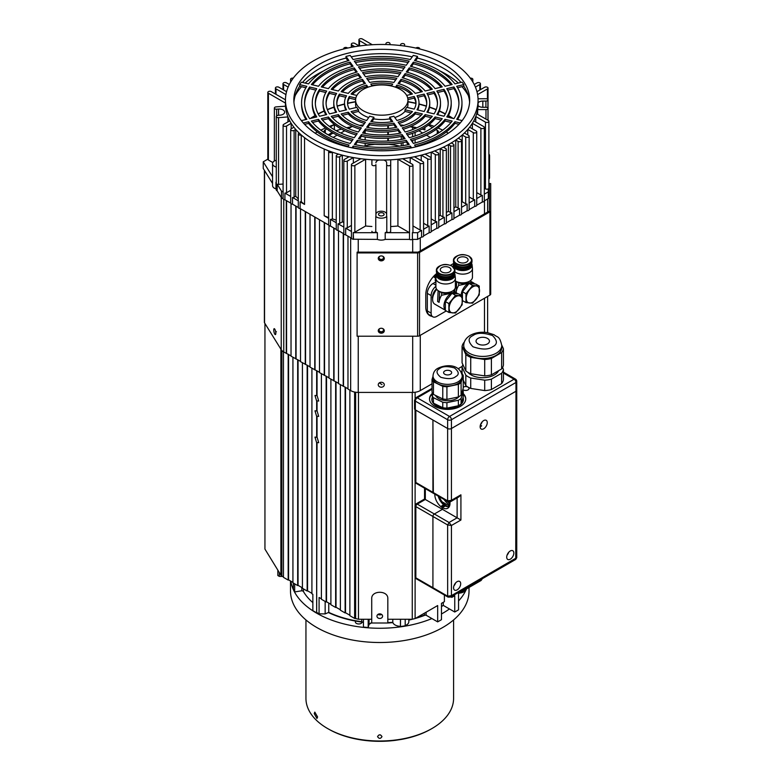 <?xml version="1.0" encoding="UTF-8"?>
<svg xmlns="http://www.w3.org/2000/svg" width="780" height="780" viewBox="0 0 780 780"><rect width="100%" height="100%" fill="white"/><g stroke="black" fill="none" stroke-linecap="round" stroke-linejoin="round"><path stroke-width="1.17" d="M377.559 736.593C379.031 734.282 380.503 734.282 381.985 736.593C380.513 738.952 379.031 738.952 377.559 736.593L377.559 736.593M431.974 728.52L431.018 729.066A72.481 41.847 0 0 1 401.632 739.372L395.392 740.337A72.481 41.847 0 0 1 330.856 730.353L327.571 728.52A73.817 42.617 0 0 0 431.974 728.52A73.817 42.617 0 0 0 453.59 698.383L453.59 619.944M317.587 716.966L316.924 718.477L314.233 713.602L314.808 712.111L317.587 716.966M379.08 734.896L380.465 734.896M469.024 587.447L469.024 590.977A89.261 51.529 180 0 1 413.927 638.586A89.261 51.529 180 0 1 316.66 627.422A89.261 51.529 180 0 1 290.511 590.977L290.511 580.983M466.498 588.91A89.261 51.529 180 0 1 458.543 600.961M449.436 608.956A89.261 51.529 180 0 1 441.46 613.977M431.906 618.559A89.261 51.529 180 0 1 316.66 613.168A89.261 51.529 180 0 1 290.843 581.178M362.105 622.099A3.354 1.94 180 0 1 359.98 623.825A3.354 1.94 180 0 1 356.382 623.386A3.354 1.94 180 0 1 355.397 622.021A3.354 1.94 180 0 1 355.787 621.114M381.742 614.513A4.7 3.832 0 0 1 377.803 614.513M305.945 619.944L305.945 698.383A73.817 42.617 0 0 0 327.571 728.52L328.282 728.929M302.25 590.733A3.354 1.94 180 0 1 301.587 590.801M276.412 331.685L275.671 332.29M381.985 384.618L379.353 382.844M311.912 368.238L311.912 593.775L312.858 594.321L312.858 610.652L316.66 612.846L317.041 442.533L318.718 442.709L317.041 437.053L317.041 416.237L318.718 416.403L317.041 410.758L317.041 400.891L318.718 401.056L317.041 395.411L317.041 370.861M303.459 588.89L303.459 591.26L301.821 590.762L301.821 587.506M361.735 619.252L361.735 621.718L363.431 622.284M376.954 616.161A2.818 2.301 -0 0 1 379.772 613.86A2.818 2.301 -0 0 1 382.59 616.161A2.818 2.301 -0 0 1 379.772 618.462A2.818 2.301 -0 0 1 376.954 616.161M381.79 614.562L377.754 614.562M392.896 622.606A80.535 46.498 180 0 1 387.826 622.996L371.719 622.996A80.535 46.498 180 0 1 370.802 622.937M363.382 622.255A80.535 46.498 180 0 1 328.477 612.573M312.858 602.608A80.535 46.498 180 0 1 303.089 590.928M442.904 605.602A80.535 46.498 180 0 1 441.46 606.616M425.5 615.001A80.535 46.498 180 0 1 415.331 618.452M412.357 619.252A80.535 46.498 180 0 1 408.837 620.09M412.269 392.418L412.269 619.252L387.826 619.252L387.826 622.996M371.719 622.996L371.719 619.252L358.469 619.252L358.469 392.418M443.264 602.326L443.264 605.387L441.46 606.431M400.53 619.252L400.442 626.33A8.053 4.651 0 0 1 392.798 622.284L392.798 619.252M328.75 603.057L328.75 612.378L325.153 613.918L319.078 613.801L317.041 612.622M400.53 626.525A89.261 51.529 0 0 0 405.2 625.804L405.2 619.252M405.2 625.579A8.053 4.651 0 0 0 408.837 621.689L408.837 619.252M426.094 612.232L426.094 615.206L424.398 615.108A80.535 46.498 180 0 1 416.471 617.789M426.094 615.206L437.668 621.884L441.46 619.691L441.46 603.359L444.405 601.663L444.405 595.004M443.264 605.387L454.75 612.017L458.543 609.833L458.543 593.502L481.094 580.486L482.274 578.838M459.137 593.161A8.053 4.651 0 0 0 465.007 591.035L465.007 589.768M465.007 591.035L465.328 591.084A89.261 51.529 0 0 0 466.313 589.017M277.836 570.141L277.836 575.523L279.328 576.391L282.672 576.449M293.339 583.05L293.339 589.261L294.674 591.942L301.821 590.762M363.431 619.252L363.431 627.062L368.199 627.5L369.067 624.341L371.719 622.752M450.889 596.856L451.805 597.392L454.75 595.696L454.75 612.017M400.442 626.33L400.442 619.252M437.668 621.884L437.668 605.553L415.116 618.569L415.116 577.181M451.805 597.392L451.805 596.329M465.328 589.582L465.328 591.084M279.328 576.391L279.328 572.559M294.674 583.82L294.674 591.942M321.399 598.816L319.078 597.47L319.078 613.801M316.66 370.646L316.66 395.635L314.983 395.47L316.66 401.115L316.66 410.972L314.983 410.806L316.66 416.452L316.66 437.278L314.983 437.112L316.66 442.757L316.66 612.846M368.199 627.5L368.199 619.252M412.269 619.252L415.116 618.569M387.826 619.252L387.826 598.65C388.274 590.167 371.27 590.167 371.719 598.65L371.719 619.252M355.622 392.233L355.622 618.569L358.469 619.252M354.617 392.057L354.617 618.433L349.879 615.693L349.879 390.156M349.879 615.254L345.511 612.729L345.511 387.299M345.13 387.085L345.13 612.953L340.382 610.213L340.382 384.677M340.382 609.775L336.014 607.25L336.014 381.82M335.644 381.605L335.644 607.474L330.895 604.734L330.895 379.197M330.895 604.295L326.527 601.77L326.527 376.34M326.147 376.126L326.147 601.994L321.399 599.255L321.399 373.718M311.912 593.336L307.544 590.811L307.544 365.381M307.164 365.167L307.164 591.035L302.425 588.295L302.425 362.758M302.425 587.857L298.058 585.332L298.058 359.902M297.677 359.687L297.677 585.556L292.929 582.816L292.929 357.279M292.929 582.377L288.561 579.852L288.561 354.422M288.181 354.208L288.181 580.076L283.442 577.337L283.442 351.79M283.442 576.898L281.834 575.971L281.834 350.473M280.888 349.118L280.888 575.104L264.947 549.11L264.947 323.495M371.719 616.775L371.719 598.65M280.888 575.104L281.834 575.971M355.622 618.569L354.617 618.433M354.998 618.208L354.998 392.125M435.903 280.976L435.24 280.751L435.572 274.414M435.903 286.319A8.053 4.651 120 0 0 431.116 295.571L431.116 313.111A8.053 4.651 120 0 0 432.783 316.797A8.053 4.651 120 0 0 436.81 316.397L446.267 310.937M435.903 281.853L433.017 283.52A8.053 4.651 120 0 0 427.323 293.387L427.323 310.918A8.053 4.651 120 0 0 428.99 314.603L432.783 316.797M434.294 277.475L436.264 274.911M275.808 333.274A3.022 0.829 -101.7 0 0 275.243 330.164A3.022 0.829 -101.7 0 0 274.17 328.682A3.022 0.829 -101.7 0 0 273.76 329.998A3.022 0.829 -101.7 0 0 274.326 333.109A3.022 0.829 -101.7 0 0 275.398 334.591A3.022 0.829 -101.7 0 0 275.808 333.274M379.909 328.526A2.213 1.804 180 0 0 381.264 331.763A2.213 1.804 180 0 0 382.629 328.526M379.909 256.191A2.213 1.804 180 0 0 381.264 259.428A2.213 1.804 180 0 0 382.629 256.191M384.286 384.745A3.022 2.467 180 0 0 381.264 382.278A3.022 2.467 180 0 0 378.251 384.745A3.022 2.467 180 0 0 381.264 387.212A3.022 2.467 180 0 0 384.286 384.745M462.238 366.376L458.152 368.735M432.023 383.819L420.274 390.604A10.735 6.201 180 0 1 412.688 392.418L358.244 392.418A10.735 6.201 180 0 1 350.659 390.604L347.977 389.054L347.977 236.174M347.977 388.732L338.491 383.575L338.491 230.695M338.491 383.253L328.994 378.095L328.994 225.566M328.994 377.773L319.507 372.616L319.507 219.736M319.507 372.294L310.011 367.136L310.011 214.256M310.011 366.815L300.524 361.657L300.524 208.777M300.524 361.335L291.028 356.177L291.028 203.648M291.028 355.856L283.754 351.975A10.735 6.201 180 0 1 281.239 349.694L264.547 322.861A2.681 1.55 180 0 1 264.391 322.335L264.391 170.323M286.289 200.557L286.289 353.438M286.572 353.272L286.572 200.723M295.776 206.037L295.776 358.917M296.059 358.751L296.059 206.203M305.273 211.516L305.273 364.397M305.555 364.231L305.555 211.682M314.759 216.996L314.759 369.876M315.042 369.71L315.042 217.162M324.246 222.476L324.246 375.356M324.538 375.19L324.538 222.641M333.743 227.955L333.743 380.835M334.025 380.669L334.025 228.121M343.229 233.434L343.229 386.315M343.512 386.149L343.512 233.6M487.617 332.66L487.617 296.439M487.617 212.053L487.617 198.949M365.157 145.821L365.157 143.383M365.157 139.942L365.157 136.968M365.157 133.497L365.157 131.069M445.39 113.851A93.951 54.249 0 0 0 439.403 110.926M436.225 109.561A93.951 54.249 0 0 0 429.536 107.055M426.377 106.031A93.951 54.249 0 0 0 419.006 103.964M415.925 103.233A93.951 54.249 0 0 0 407.94 101.663M355.592 101.663A93.951 54.249 0 0 0 347.607 103.233M344.516 103.964A93.951 54.249 0 0 0 337.145 106.031M333.996 107.055A93.951 54.249 0 0 0 327.308 109.561M324.129 110.926A93.951 54.249 0 0 0 318.142 113.851M315.032 115.577A93.951 54.249 0 0 0 310.44 118.453M476.97 91.679L484.594 87.272A2.009 1.16 180 0 1 487.441 87.272A2.009 1.16 180 0 1 488.026 88.101A2.009 1.16 180 0 1 487.441 88.92L477.604 94.594M474.22 84.493L476.999 82.894A2.009 1.16 180 0 1 479.846 82.894A2.009 1.16 180 0 1 480.431 83.713A2.009 1.16 180 0 1 479.846 84.532L475.41 87.097M470.311 78.205A2.009 1.16 180 0 1 472.251 78.507A2.009 1.16 180 0 1 472.846 79.326A2.009 1.16 180 0 1 472.251 80.155L471.841 80.389M415.837 48.058L416.257 47.824A2.009 1.16 180 0 1 419.104 47.824A2.009 1.16 180 0 1 419.698 48.643A2.009 1.16 180 0 1 419.63 48.945M400.413 45.513L400.627 44.558A2.009 1.16 180 0 1 401.973 43.612A2.009 1.16 180 0 1 404.05 43.885A2.009 1.16 180 0 1 404.635 44.704A2.009 1.16 180 0 1 404.615 44.86L404.362 46.02M385.749 44.509L385.983 43.465A2.009 1.16 180 0 1 387.328 42.51A2.009 1.16 180 0 1 389.405 42.793A2.009 1.16 180 0 1 389.99 43.612A2.009 1.16 180 0 1 389.981 43.758L389.776 44.655M298.291 133.965L298.291 200.704A1.999 1.15 0 0 0 298.291 200.811L298.291 207.49A1.999 1.15 0 0 0 300.105 208.543L300.105 201.854A1.999 1.15 0 0 0 301.265 201.708A96.301 55.604 0 0 0 304.561 204.428L304.561 137.68A96.301 55.604 180 0 1 301.265 134.969A1.999 1.15 180 0 1 298.291 133.965A1.999 1.15 180 0 1 299.14 133.019A96.301 55.604 180 0 1 295.747 129.451L294.119 130.387A2.009 1.16 180 0 1 291.925 130.64A2.009 1.16 180 0 1 290.686 129.568A2.009 1.16 180 0 1 291.272 128.749L293.914 127.228A96.301 55.604 180 0 1 291.184 123.318L286.533 126.009A2.009 1.16 180 0 1 284.339 126.263A2.009 1.16 180 0 1 283.091 125.18A2.009 1.16 180 0 1 283.686 124.361L289.75 120.861A96.301 55.604 180 0 1 287.927 116.941L278.548 117.643A2.009 1.16 180 0 1 276.276 116.493A2.009 1.16 180 0 1 278.031 115.343L279.952 115.196A5.372 3.101 0 0 0 284.632 112.125A5.372 3.101 0 0 0 283.062 109.931A5.372 3.101 0 0 0 278.577 109.044L276.647 109.19A2.009 1.16 180 0 1 274.375 108.04A2.009 1.16 180 0 1 276.13 106.889L285.509 106.187A96.301 55.604 180 0 1 285.46 104.452A96.301 55.604 180 0 1 285.49 103.116L268.398 93.249A2.009 1.16 180 0 1 267.813 92.42A2.009 1.16 180 0 1 269.051 91.348A2.009 1.16 180 0 1 271.255 91.601L285.46 99.811M386.646 214.081A5.372 3.101 0 0 0 385.086 212.121A5.372 3.101 0 0 0 379.246 211.448A5.372 3.101 0 0 0 375.921 214.295L375.911 164.58A2.009 1.16 180 0 1 373.893 165.73A2.009 1.16 180 0 1 371.885 164.57L371.923 159.754A96.301 55.604 180 0 1 365.606 159.256L354.861 165.457A2.009 1.16 180 0 1 352.667 165.711A2.009 1.16 180 0 1 351.429 164.639A2.009 1.16 180 0 1 352.014 163.82L360.838 158.72A96.301 55.604 180 0 1 353.34 157.57L347.276 161.08A2.009 1.16 180 0 1 345.082 161.323A2.009 1.16 180 0 1 343.834 160.251A2.009 1.16 180 0 1 344.428 159.432L349.069 156.751A96.301 55.604 180 0 1 342.313 155.171L339.68 156.692A2.009 1.16 180 0 1 337.486 156.946A2.009 1.16 180 0 1 336.238 155.873A2.009 1.16 180 0 1 336.833 155.044L338.462 154.108M478.052 105.573A5.372 3.101 0 0 0 482.869 107.279L485.959 107.269A2.009 1.16 180 0 1 487.393 107.611A2.009 1.16 180 0 1 487.988 108.43A2.009 1.16 180 0 1 485.979 109.59L477.652 109.609A96.301 55.604 180 0 1 476.707 113.782L488.299 120.471A2.009 1.16 180 0 1 488.885 121.3A2.009 1.16 180 0 1 487.646 122.372A2.009 1.16 180 0 1 485.452 122.119L475.771 116.532A96.301 55.604 180 0 1 473.782 120.861L483.736 126.604A2.009 1.16 180 0 1 484.322 127.432A2.009 1.16 180 0 1 483.083 128.505A2.009 1.16 180 0 1 480.889 128.251L472.348 123.318A96.301 55.604 180 0 1 469.619 127.228L476.141 130.991A2.009 1.16 180 0 1 476.736 131.81A2.009 1.16 180 0 1 475.488 132.883A2.009 1.16 180 0 1 473.294 132.639L467.785 129.451A96.301 55.604 180 0 1 464.412 132.99L468.546 135.379A2.009 1.16 180 0 1 469.141 136.198A2.009 1.16 180 0 1 467.893 137.27A2.009 1.16 180 0 1 465.699 137.017L462.218 135.008A96.301 55.604 180 0 1 458.279 138.216L460.96 139.756A2.009 1.16 180 0 1 461.546 140.585A2.009 1.16 180 0 1 460.307 141.658A2.009 1.16 180 0 1 458.113 141.404L455.754 140.039A96.301 55.604 180 0 1 451.269 142.935L453.365 144.144A2.009 1.16 180 0 1 453.95 144.963A2.009 1.16 180 0 1 452.712 146.035A2.009 1.16 180 0 1 450.518 145.782L448.422 144.573A96.301 55.604 180 0 1 443.41 147.166L445.77 148.522A2.009 1.16 180 0 1 446.365 149.351A2.009 1.16 180 0 1 445.117 150.423A2.009 1.16 180 0 1 442.923 150.169L440.242 148.619A96.301 55.604 180 0 1 434.694 150.901L438.175 152.909A2.009 1.16 180 0 1 438.769 153.728A2.009 1.16 180 0 1 437.522 154.801A2.009 1.16 180 0 1 435.328 154.557L431.194 152.168A96.301 55.604 180 0 1 425.071 154.108L430.589 157.297A2.009 1.16 180 0 1 431.174 158.116A2.009 1.16 180 0 1 429.936 159.188A2.009 1.16 180 0 1 427.742 158.935L421.21 155.171A96.301 55.604 180 0 1 414.453 156.751L422.994 161.674A2.009 1.16 180 0 1 423.579 162.503A2.009 1.16 180 0 1 422.341 163.576A2.009 1.16 180 0 1 420.147 163.322L410.192 157.57A96.301 55.604 180 0 1 402.685 158.72L412.366 164.307A2.009 1.16 180 0 1 412.961 165.136A2.009 1.16 180 0 1 411.713 166.208A2.009 1.16 180 0 1 409.519 165.955L397.927 159.256A96.301 55.604 180 0 1 390.712 159.812L390.673 164.619A2.009 1.16 180 0 1 388.654 165.779A2.009 1.16 180 0 1 386.646 164.609L386.656 162.815A5.372 3.101 0 0 0 386.656 162.805A5.372 3.101 0 0 0 385.086 160.612A5.372 3.101 0 0 0 383.711 160.036M478.043 98.767L485.891 98.738A2.009 1.16 180 0 1 487.325 99.079A2.009 1.16 180 0 1 487.919 99.908A2.009 1.16 180 0 1 485.911 101.069L482.82 101.078A5.372 3.101 0 0 0 478.072 102.755M448.363 133.204A93.619 54.054 0 0 0 447.964 132.97A93.619 54.054 0 0 0 446.228 131.995M442.699 130.153A93.619 54.054 0 0 0 438.009 127.978M434.158 126.399A93.619 54.054 0 0 0 429.058 124.546M424.905 127.452L424.905 129.909A93.619 54.054 0 0 0 422.087 129.1M416.881 127.774A93.619 54.054 0 0 0 410.826 126.497M403.991 125.375A93.619 54.054 0 0 0 400.081 124.868M363.49 124.868A93.619 54.054 0 0 0 359.531 125.375M352.706 126.497A93.619 54.054 0 0 0 346.651 127.774M341.445 129.1A93.619 54.054 0 0 0 338.618 129.909A93.619 54.054 0 0 0 336.131 130.679M334.376 129.695L334.376 124.576A93.619 54.054 0 0 0 329.375 126.399M325.523 127.978A93.619 54.054 0 0 0 320.834 130.153M317.304 131.995A93.619 54.054 0 0 0 315.169 133.204M445.282 114.055A93.619 54.054 0 0 0 439.335 111.14M436.147 109.765A93.619 54.054 0 0 0 429.497 107.269M426.338 106.236A93.619 54.054 0 0 0 419.006 104.179M415.945 103.447A93.619 54.054 0 0 0 407.94 101.868M355.592 101.868A93.619 54.054 0 0 0 347.578 103.447M344.516 104.179A93.619 54.054 0 0 0 337.194 106.236M334.025 107.269A93.619 54.054 0 0 0 327.385 109.765M324.197 111.14A93.619 54.054 0 0 0 318.25 114.055M315.139 115.791A93.619 54.054 0 0 0 311.132 118.287M383.282 213.164A2.818 1.628 0 0 0 380.211 212.813A2.818 1.628 0 0 0 378.476 214.315A2.818 1.628 0 0 0 379.294 215.465A2.818 1.628 0 0 0 382.366 215.816A2.818 1.628 0 0 0 384.111 214.315A2.818 1.628 0 0 0 383.282 213.164M452.995 118.394A93.951 54.249 0 0 0 448.49 115.577M367.234 45.103L359.512 40.648A2.009 1.16 180 0 1 358.927 39.819A2.009 1.16 180 0 1 360.165 38.747A2.009 1.16 180 0 1 362.359 39L372.294 44.733M354.802 46.693L351.926 45.026A2.009 1.16 180 0 1 351.331 44.207A2.009 1.16 180 0 1 352.579 43.134A2.009 1.16 180 0 1 354.773 43.387L359.297 46M343.844 48.955A2.009 1.16 180 0 1 343.736 48.584A2.009 1.16 180 0 1 344.984 47.512A2.009 1.16 180 0 1 347.178 47.765L347.685 48.058M291.691 80.389L291.184 80.096A2.009 1.16 180 0 1 290.589 79.277A2.009 1.16 180 0 1 293.241 78.175M288.122 87.097L283.589 84.484A2.009 1.16 180 0 1 282.994 83.655A2.009 1.16 180 0 1 284.242 82.582A2.009 1.16 180 0 1 286.435 82.836L289.312 84.493M285.928 94.594L275.993 88.861A2.009 1.16 180 0 1 275.408 88.042A2.009 1.16 180 0 1 276.647 86.97A2.009 1.16 180 0 1 278.84 87.223L286.562 91.679M332.309 152.159A2.009 1.16 180 0 1 330.057 152.597A2.009 1.16 180 0 1 328.653 151.486A2.009 1.16 180 0 1 328.897 150.92A96.301 55.604 180 0 1 324.197 149.019L324.197 215.768A96.301 55.604 0 0 0 328.653 217.571M371.885 231.309L371.885 231.319A2.009 1.16 0 0 0 371.885 231.319A2.009 1.16 0 0 0 373.513 232.459A2.009 1.16 0 0 0 375.765 231.748L375.765 216.508A2.009 1.16 0 0 0 375.911 216.089L375.921 214.295M378.914 160.027A5.372 3.101 0 0 0 375.921 162.796M386.646 216.118L386.646 164.609L386.646 216.118A2.009 1.16 0 0 0 386.782 216.538L386.782 231.777A2.009 1.16 0 0 0 389.025 232.499A2.009 1.16 0 0 0 390.673 231.358L390.712 159.812M452.312 118.228A93.619 54.054 0 0 0 448.383 115.791M272.552 183.446L263.25 168.49L263.25 161.801L267.813 159.169A2.009 1.16 0 0 0 268.398 159.988L272.825 162.542M276.276 160.709A2.009 1.16 180 0 1 275.272 160.514A6.708 3.871 180 0 0 272.552 163.624L272.552 185.543A6.708 3.871 180 0 0 275.954 188.916L275.954 182.237A6.708 3.871 0 0 0 276.276 182.335M276.364 189.569A2.009 1.16 0 0 0 276.276 189.92A2.009 1.16 0 0 0 277.183 190.886L277.183 184.207A2.009 1.16 0 0 0 278.548 184.382L283.091 184.041M287.927 121.914L287.927 116.941M283.091 125.18L283.091 191.929A2.009 1.16 0 0 0 283.101 192.036L283.101 198.724A2.009 1.16 0 0 0 284.915 199.768L284.915 193.079A2.009 1.16 0 0 0 286.533 192.748L290.686 190.349M291.184 128.807L291.184 123.318M290.686 129.568L290.686 196.306A2.009 1.16 0 0 0 290.696 196.423L290.696 203.102A2.009 1.16 0 0 0 292.51 204.155L292.51 197.467A2.009 1.16 0 0 0 294.119 197.135L295.747 196.189A96.301 55.604 0 0 0 298.291 198.91M295.747 129.451L295.747 196.189M301.265 201.708L301.265 134.969M300.105 208.543L328.663 225.02L328.663 218.341L324.197 215.768M304.561 204.428L300.105 201.854M328.653 151.486L328.653 218.224A2.009 1.16 0 0 0 328.663 218.341M328.663 225.02A2.009 1.16 0 0 0 330.466 226.073L330.466 219.385A2.009 1.16 0 0 0 332.377 218.839L332.377 152.178M332.377 218.839A96.301 55.604 0 0 0 336.238 220.106M336.238 155.873L336.238 222.612A2.009 1.16 0 0 0 336.248 222.719L336.248 229.408A2.009 1.16 0 0 0 338.062 230.451L338.062 223.772A2.009 1.16 0 0 0 339.68 223.431L342.313 221.91L342.313 155.171M342.313 221.91A96.301 55.604 0 0 0 343.834 222.3M343.834 160.251L343.834 226.999A2.009 1.16 0 0 0 343.844 227.107L343.844 233.795A2.009 1.16 0 0 0 345.657 234.839L345.657 228.15A2.009 1.16 0 0 0 347.276 227.819L351.429 225.42M353.34 163.049L353.34 157.57M351.429 164.639L351.429 231.377A2.009 1.16 0 0 0 351.439 231.484L351.439 238.173A2.009 1.16 0 0 0 353.252 239.216L353.252 232.537A2.009 1.16 0 0 0 354.861 232.196L365.606 226.005L365.606 159.256M365.606 226.005A96.301 55.604 0 0 0 371.885 226.493M390.712 226.551A96.301 55.604 0 0 0 397.927 226.005L397.927 159.256M397.927 226.005L409.519 232.694L409.519 239.382A2.009 1.16 0 0 0 412.376 239.382L412.376 232.694A2.009 1.16 0 0 0 412.961 231.874L412.961 165.136M410.192 163.049L410.192 157.57M412.961 225.917L420.147 230.061A2.009 1.16 0 0 0 421.57 230.402L421.57 237.091A2.009 1.16 0 0 0 423.579 235.921L423.579 229.242L429.156 226.015L429.156 232.703A2.009 1.16 0 0 0 431.174 231.543L431.174 224.855L436.751 221.637L436.751 228.316A2.009 1.16 0 0 0 438.769 227.155L438.769 220.467L444.346 217.249L444.346 223.938A2.009 1.16 0 0 0 446.365 222.778L446.365 216.089L451.942 212.872L451.942 219.55A2.009 1.16 0 0 0 453.95 218.39L453.95 211.702L459.527 208.484L459.527 215.173A2.009 1.16 0 0 0 461.546 214.003L461.546 207.324L467.123 204.097L467.123 210.785A2.009 1.16 0 0 0 469.141 209.625L469.141 202.936L474.718 199.719L474.718 206.398A2.009 1.16 0 0 0 476.736 205.237L476.736 198.559L482.313 195.332L482.313 202.02A2.009 1.16 0 0 0 484.322 200.86L484.322 194.171L488.29 191.88L488.29 198.569L484.322 200.86L484.322 127.432M421.21 160.651L421.21 155.171M423.579 223.275L427.742 225.673A2.009 1.16 0 0 0 429.156 226.015M431.174 218.917A96.301 55.604 0 0 0 431.194 218.907L431.194 152.168M431.194 218.907L435.328 221.296A2.009 1.16 0 0 0 436.751 221.637M438.769 216.001A96.301 55.604 0 0 0 440.242 215.368L440.242 148.619M440.242 215.368L442.923 216.908A2.009 1.16 0 0 0 444.346 217.249M446.365 212.423A96.301 55.604 0 0 0 448.422 211.322L448.422 144.573M448.422 211.322L450.518 212.53A2.009 1.16 0 0 0 451.942 212.872M453.95 207.987A96.301 55.604 0 0 0 455.754 206.778L455.754 140.039M455.754 206.778L458.113 208.143A2.009 1.16 0 0 0 459.527 208.484M461.546 202.332A96.301 55.604 0 0 0 462.218 201.747L462.218 135.008M462.218 201.747L465.699 203.755A2.009 1.16 0 0 0 467.123 204.097M467.785 134.93L467.785 129.451M469.141 196.979L473.294 199.378A2.009 1.16 0 0 0 474.718 199.719M472.348 128.797L472.348 123.318M476.736 192.592L480.889 194.99A2.009 1.16 0 0 0 482.313 195.332M475.771 122.011L475.771 116.532M484.322 188.214L485.452 188.857A2.009 1.16 0 0 0 488.29 188.867L488.29 191.88M488.29 195.546A2.009 1.16 0 0 0 488.885 194.727L488.885 121.3M477.652 114.329L477.652 109.609M290.696 203.102L284.915 199.768M283.101 198.724L281.473 197.779L277.183 190.886M276.276 189.423L275.954 188.916M488.885 154.001A6.708 3.871 180 0 1 489.557 155.678L489.557 177.606A6.708 3.871 180 0 1 488.885 179.283M482.313 202.02L476.736 205.237L476.736 131.81M474.718 206.398L469.141 209.625L469.141 136.198M467.123 210.785L461.546 214.003L461.546 140.585M459.527 215.173L453.95 218.39L453.95 144.963M451.942 219.55L446.365 222.778L446.365 149.351M444.346 223.938L438.769 227.155L438.769 153.728M436.751 228.316L431.174 231.543L431.174 158.116M429.156 232.703L423.579 235.921L423.579 162.503M421.57 237.091L417.602 239.382L412.376 239.382M409.519 165.955L409.519 239.382L385.203 239.382A6.708 3.871 180 0 1 377.374 239.382L353.252 239.216M351.439 238.173L345.657 234.839M343.844 233.795L338.062 230.451M336.248 229.408L330.466 226.073M298.291 207.49L292.51 204.155M272.552 176.758L263.25 161.801M276.276 167.095A6.708 3.871 180 0 1 272.552 163.624M276.276 182.744L275.954 182.237M281.473 197.779L281.473 191.1L277.183 184.207M283.101 192.036L281.473 191.1M290.696 196.423L284.915 193.079M298.291 200.811L292.51 197.467M336.248 222.719L330.466 219.385M343.844 227.107L338.062 223.772M351.439 231.484L345.657 228.15M353.525 239.382L353.252 232.537M375.765 231.748A6.708 3.871 0 0 0 377.374 232.694L353.525 232.694M377.374 232.694L377.374 239.382M385.203 239.382L385.203 232.694A6.708 3.871 0 0 0 386.782 231.777M386.782 216.538A6.708 3.871 180 0 1 375.765 216.508M409.519 232.694L385.203 232.694M421.57 230.402L417.602 232.694L412.376 232.694M417.602 239.382L417.602 232.694M489.557 155.678A6.708 3.871 180 0 1 488.885 157.365M433.036 136.11L437.287 133.653A4.027 2.321 0 0 0 438.467 132.015A4.027 2.321 0 0 0 437.287 130.367L435.903 129.568M432.471 127.589L428.259 125.161M407.15 148.366A46.975 27.125 180 0 1 407.248 148.405A4.027 2.321 0 0 0 407.726 148.561M355.797 148.561A4.027 2.321 0 0 0 356.284 148.405A46.975 27.125 180 0 1 356.382 148.366M363.773 146.133A46.975 27.125 180 0 1 374.936 144.358M388.596 144.358A46.975 27.125 180 0 1 399.75 146.133M326.791 128.953L325.289 129.821A4.027 2.321 0 0 0 324.119 131.459A4.027 2.321 0 0 0 325.289 133.107L330.486 136.11M334.376 124.576L330.194 126.994M332.183 132.532L328.234 134.803M329.189 135.349L333.128 133.078M336.726 131.001L338.618 129.909M412.932 126.906L415.038 128.593M418.792 130.757L422.702 133.019M426.426 135.164L430.345 137.426M333.187 137.426L337.106 135.164M340.831 133.019L344.731 130.757M348.485 128.593L351.839 126.662M410.134 126.789L412.932 127.374M415.516 60.801L417.476 58.071L417.476 56.423A87.916 50.758 0 0 0 415.379 55.907A87.916 50.758 0 0 0 413.254 55.419L410.309 59.534A80.194 46.303 180 0 0 353.165 59.543L350.21 55.429A87.916 50.758 0 0 0 345.988 56.443L345.988 58.081L347.958 60.821M351.224 56.852A87.916 50.758 180 0 1 412.24 56.842M302.533 82.456A87.916 50.758 180 0 1 345.988 58.081M345.988 56.443L348.952 60.557A80.194 46.303 180 0 0 308.558 83.889L301.431 82.192A87.916 50.758 0 0 0 299.686 84.62L299.686 86.268L305.926 87.76M293.933 102.258A87.916 50.758 180 0 1 299.686 86.268M348.153 146.962A87.916 50.758 180 0 1 293.846 100.064A87.916 50.758 180 0 1 415.379 53.167A87.916 50.758 180 0 1 469.677 100.064A87.916 50.758 180 0 1 348.153 146.962M391.774 86.102A26.169 15.112 180 0 1 407.94 100.064A26.169 15.112 180 0 1 371.758 114.026A26.169 15.112 180 0 1 355.592 100.064A26.169 15.112 180 0 1 391.774 86.102M347.568 103.623A34.223 19.763 180 0 1 349.333 98.124L349.333 96.486A34.223 19.763 180 0 0 347.539 102.804A34.223 19.763 180 0 0 349.343 109.141L356.801 107.357A26.169 15.112 0 0 0 358.556 109.785L351.098 111.579A34.223 19.763 180 0 0 366.6 120.52L369.691 116.21A26.169 15.112 0 0 0 371.758 116.766A26.169 15.112 0 0 0 373.903 117.215L373.903 118.862A26.169 15.112 0 0 0 389.649 118.862L389.649 117.215A26.169 15.112 0 0 0 393.861 116.21L396.952 120.51A34.223 19.763 180 0 0 412.444 111.559L404.986 109.775A26.169 15.112 0 0 0 406.731 107.347L414.19 109.122A34.223 19.763 180 0 0 415.994 102.804A34.223 19.763 180 0 0 414.18 96.466L414.18 98.114A34.223 19.763 180 0 1 415.964 103.623M394.826 117.546A26.169 15.112 0 0 0 404.986 111.423L404.986 109.775M407.394 107.504A26.169 15.112 0 0 0 407.94 104.452L407.94 100.064M323.661 70.892A90.597 52.309 0 0 0 305.175 83.08M301.548 86.716A90.597 52.309 0 0 0 295.201 95.589M344.945 151.437A96.301 55.604 0 0 0 478.072 100.064A96.301 55.604 0 0 0 418.587 48.691A96.301 55.604 0 0 0 285.46 100.064A96.301 55.604 0 0 0 344.945 151.437M285.46 100.064L285.46 104.452A96.301 55.604 0 0 0 344.945 155.825A96.301 55.604 0 0 0 478.072 104.452L478.072 100.064M304.57 124.352L308.587 123.396A80.194 46.303 0 0 0 348.017 146.455M415.574 146.435A80.194 46.303 0 0 0 454.964 123.357L458.991 124.322M411.401 66.534L413.371 63.794A77.181 44.558 180 0 1 451.025 84.796M407.296 72.277L409.256 69.527A66.436 38.357 180 0 1 441.09 87.175M403.182 78.01L405.151 75.26A55.702 32.155 180 0 1 431.135 89.563M399.058 83.762L401.037 80.993A44.967 25.964 180 0 1 421.171 91.942M396.367 87.526L396.932 86.736A34.223 19.763 180 0 1 411.167 94.341M417.476 58.071A87.916 50.758 180 0 1 460.97 82.417M457.606 119.496A80.194 46.303 0 0 0 461.965 104.452L461.965 102.804A80.194 46.303 180 0 1 456.709 119.281L462.169 120.588M457.587 87.721L463.817 86.229A87.916 50.758 180 0 1 469.599 102.258M352.999 148.024L353.223 147.722A80.194 46.303 0 0 0 410.368 147.703L410.582 148.015M301.382 120.627L306.842 119.32A80.194 46.303 180 0 1 301.567 102.804L301.567 104.452A80.194 46.303 0 0 0 305.945 119.535M407.93 99.616L414.18 98.114M404.986 111.423L411.187 112.905M389.649 118.862L391.697 121.719M371.855 121.719L373.903 118.862M352.355 112.915L358.556 111.433A26.169 15.112 0 0 0 368.726 117.556M355.592 100.064L355.592 104.452A26.169 15.112 0 0 0 356.138 107.513M349.333 98.124L355.602 99.626M352.346 94.351A34.223 19.763 180 0 1 366.571 86.736L367.146 87.535M371.836 85.537A34.223 19.763 180 0 1 391.667 85.537M417.748 97.256L424.115 95.735A44.967 25.964 180 0 1 426.709 103.623M417.758 109.98A37.245 21.508 0 0 0 419.006 104.452L419.006 102.804A37.245 21.508 180 0 1 416.988 109.795L424.135 111.501A44.967 25.964 180 0 0 426.728 102.804A44.967 25.964 180 0 0 424.115 94.087L424.115 95.735M399.087 123.484A37.245 21.508 0 0 0 415.243 113.87L421.19 115.294M367.741 127.472L369.661 124.79A37.245 21.508 0 0 0 393.9 124.781L395.821 127.462M342.361 115.313L348.299 113.89A37.245 21.508 0 0 0 364.465 123.493M336.823 103.623A44.967 25.964 180 0 1 339.398 95.755L345.774 97.276M339.398 95.755L339.398 94.107A44.967 25.964 180 0 0 336.804 102.804A44.967 25.964 180 0 0 339.407 111.52L346.554 109.814A37.245 21.508 180 0 1 344.516 102.804L344.516 104.452A37.245 21.508 0 0 0 345.774 109.99M342.342 91.962A44.967 25.964 180 0 1 362.456 81.003L364.445 83.772M367.702 79.794A44.967 25.964 180 0 1 395.791 79.784M427.732 94.867L434.05 93.356A55.702 32.155 180 0 1 437.444 103.623M427.752 112.359A47.98 27.7 0 0 0 429.751 104.452L429.751 102.804A47.98 27.7 180 0 1 426.923 112.164L434.06 113.87A55.702 32.155 180 0 0 437.463 102.804A55.702 32.155 180 0 0 434.05 91.718L434.05 93.356M403.211 129.226A47.98 27.7 0 0 0 425.178 116.249L431.155 117.673M363.626 133.214L365.547 130.523A47.98 27.7 0 0 0 398.014 130.514L399.945 133.204M332.397 117.692L338.364 116.269A47.98 27.7 0 0 0 360.35 129.236M326.079 103.623A55.702 32.155 180 0 1 329.462 93.385L335.78 94.887M329.462 93.385L329.462 91.738A55.702 32.155 180 0 0 326.06 102.804A55.702 32.155 180 0 0 329.482 113.899L336.619 112.183A47.98 27.7 180 0 1 333.781 102.804L333.781 104.452A47.98 27.7 0 0 0 335.79 112.388M332.377 89.583A55.702 32.155 180 0 1 358.342 75.27L360.311 78.019M363.577 74.051A55.702 32.155 180 0 1 399.906 74.041M437.697 92.489L443.976 90.977A66.436 38.357 180 0 1 448.188 103.623M437.716 114.748A58.724 33.901 0 0 0 440.485 104.452L440.485 102.804A58.724 33.901 180 0 1 436.858 114.543L443.995 116.239A66.436 38.357 180 0 0 448.207 102.804A66.436 38.357 180 0 0 443.976 89.339L443.976 90.977M407.335 134.969A58.724 33.901 0 0 0 435.113 118.618L441.11 120.052M359.512 138.947L361.442 136.256A58.724 33.901 0 0 0 402.129 136.246L404.069 138.938M322.442 120.081L328.439 118.638A58.724 33.901 0 0 0 356.236 134.979M315.344 103.623A66.436 38.357 180 0 1 319.537 91.007L325.816 92.508M319.537 91.007L319.537 89.368A66.436 38.357 180 0 0 315.325 102.804A66.436 38.357 180 0 0 319.556 116.269L326.693 114.562A58.724 33.901 180 0 1 323.047 102.804L323.047 104.452A58.724 33.901 0 0 0 325.825 114.767M322.423 87.204A66.436 38.357 180 0 1 354.218 69.537L356.197 72.287M359.463 68.318A66.436 38.357 180 0 1 404.02 68.308M447.642 90.1L453.901 88.608A77.181 44.558 180 0 1 458.933 103.623M447.661 117.117A69.459 40.102 0 0 0 451.22 104.452L451.22 102.804A69.459 40.102 180 0 1 446.784 116.912L453.921 118.618A77.181 44.558 180 0 0 458.942 102.804A77.181 44.558 180 0 0 453.901 86.96L453.901 88.608M411.45 140.702A69.459 40.102 0 0 0 445.039 120.988L451.055 122.431M355.397 144.68L357.328 141.989A69.459 40.102 0 0 0 406.253 141.98L408.184 144.671M312.497 122.46L318.513 121.017A69.459 40.102 0 0 0 352.121 140.712M304.6 103.623A77.181 44.558 180 0 1 309.611 88.637L315.861 90.129M309.611 88.637L309.611 86.999A77.181 44.558 180 0 0 304.59 102.804A77.181 44.558 180 0 0 309.631 118.648L316.768 116.941A69.459 40.102 180 0 1 312.302 102.804L312.302 104.452A69.459 40.102 0 0 0 315.88 117.156M312.478 84.825A77.181 44.558 180 0 1 350.103 63.814L352.072 66.553M355.348 62.585A77.181 44.558 180 0 1 408.125 62.576M463.817 86.229L463.817 84.581A87.916 50.758 0 0 0 462.072 82.154L454.945 83.86A80.194 46.303 180 0 0 414.521 60.538L417.476 56.423M347.724 146.864L349.011 145.07A80.194 46.303 180 0 1 308.587 121.748L308.587 123.396M308.587 121.748L303.342 123.006M460.219 122.967L454.964 121.719L454.964 123.357M454.964 121.719A80.194 46.303 180 0 1 414.58 145.051L415.867 146.845M452.147 84.532L445.019 86.239A69.459 40.102 180 0 0 410.416 66.271L413.371 62.156A77.181 44.558 180 0 1 452.147 84.532M413.371 63.794L413.371 62.156M442.231 86.902L435.094 88.608A58.724 33.901 180 0 0 406.302 72.004L409.256 67.889A66.436 38.357 180 0 1 442.231 86.902M409.256 69.527L409.256 67.889M432.305 89.281L425.168 90.987A47.98 27.7 180 0 0 402.197 77.737L405.151 73.622A55.702 32.155 180 0 1 432.305 89.281M405.151 75.26L405.151 73.622M422.37 91.66L415.233 93.366A37.245 21.508 180 0 0 398.083 83.48L401.037 79.355A44.967 25.964 180 0 1 422.37 91.66M401.037 80.993L401.037 79.355M396.932 86.736L396.932 85.088A34.223 19.763 180 0 1 412.435 94.039L406.673 95.413M395.431 87.175L396.932 85.088M358.556 109.785L358.556 111.433M468.331 95.589A90.597 52.309 0 0 0 461.955 86.678M458.318 83.05A90.597 52.309 0 0 0 439.861 70.892M463.817 84.581L456.69 86.297A80.194 46.303 180 0 1 461.965 102.804M411.616 147.81L410.368 146.065L410.368 147.703M410.368 146.065A80.194 46.303 180 0 1 353.223 146.075L353.223 147.722M353.223 146.075L351.975 147.82M301.567 102.804A80.194 46.303 180 0 1 306.813 86.327L299.686 84.62M407.696 98.026L414.18 96.466M389.649 117.215L392.74 121.524A34.223 19.763 180 0 1 370.812 121.524L373.903 117.215M349.333 96.486L355.826 98.036M366.571 86.736L366.571 85.098L368.072 87.184M356.85 95.433L351.078 94.048A34.223 19.763 180 0 1 366.571 85.098M372.167 86.005L370.793 84.084A34.223 19.763 180 0 1 392.71 84.084L391.336 86.005M419.006 102.804A37.245 21.508 180 0 0 416.978 95.803L424.115 94.087M401.076 126.253L398.112 122.129A37.245 21.508 180 0 0 415.243 112.232L422.389 113.938A44.967 25.964 180 0 1 401.076 126.253M415.243 113.87L415.243 112.232M393.9 124.781L393.9 123.133L396.854 127.257A44.967 25.964 180 0 1 366.707 127.267L369.661 123.142L369.661 124.79M393.9 123.133A37.245 21.508 180 0 1 369.661 123.142M348.299 112.242A37.245 21.508 180 0 0 365.44 122.138L362.485 126.263A44.967 25.964 180 0 1 341.162 113.948L348.299 112.242L348.299 113.89M339.398 94.107L346.544 95.813A37.245 21.508 180 0 0 344.516 102.804M362.456 81.003L362.456 79.365L365.42 83.48A37.245 21.508 180 0 0 348.29 93.385L341.143 91.679A44.967 25.964 180 0 1 362.456 79.365M396.825 78.341L393.871 82.465A37.245 21.508 180 0 0 369.632 82.475L366.668 78.351A44.967 25.964 180 0 1 396.825 78.341M429.751 102.804A47.98 27.7 180 0 0 426.913 93.424L434.05 91.718M405.19 131.986L402.236 127.861A47.98 27.7 180 0 0 425.178 114.602L432.315 116.308A55.702 32.155 180 0 1 405.19 131.986M425.178 116.249L425.178 114.602M398.014 130.514L398.014 128.876L400.978 132.99A55.702 32.155 180 0 1 362.593 133L365.547 128.876L365.547 130.523M398.014 128.876A47.98 27.7 180 0 1 365.547 128.876M338.364 114.621A47.98 27.7 180 0 0 361.335 127.871L358.381 131.995A55.702 32.155 180 0 1 331.227 116.327L338.364 114.621L338.364 116.269M329.462 91.738L336.599 93.444A47.98 27.7 180 0 0 333.781 102.804M358.342 75.27L358.342 73.632L361.296 77.746A47.98 27.7 180 0 0 338.344 91.007L331.207 89.3A55.702 32.155 180 0 1 358.342 73.632M400.93 72.608L397.985 76.733A47.98 27.7 180 0 0 365.508 76.742L362.554 72.618A55.702 32.155 180 0 1 400.93 72.608M440.485 102.804A58.724 33.901 180 0 0 436.839 91.045L443.976 89.339M409.305 137.709L406.351 133.595A58.724 33.901 180 0 0 435.113 116.971L442.25 118.677A66.436 38.357 180 0 1 409.305 137.709M435.113 118.618L435.113 116.971M402.129 136.246L402.129 134.599L405.093 138.723A66.436 38.357 180 0 1 358.488 138.733L361.442 134.608L361.442 136.256M402.129 134.599A58.724 33.901 180 0 1 361.442 134.608M328.439 117A58.724 33.901 180 0 0 357.221 133.604L354.266 137.728A66.436 38.357 180 0 1 321.302 118.706L328.439 117L328.439 118.638M319.537 89.368L326.674 91.075A58.724 33.901 180 0 0 323.047 102.804M354.218 69.537L354.218 67.899L357.181 72.013A58.724 33.901 180 0 0 328.419 88.637L321.282 86.931A66.436 38.357 180 0 1 354.218 67.899M405.044 66.875L402.09 70.999A58.724 33.901 180 0 0 361.394 71.009L358.439 66.885A66.436 38.357 180 0 1 405.044 66.875M451.22 102.804A69.459 40.102 180 0 0 446.764 88.666L453.901 86.96M413.419 143.442L410.465 139.328A69.459 40.102 180 0 0 445.039 119.35L452.176 121.046A77.181 44.558 180 0 1 413.419 143.442M445.039 120.988L445.039 119.35M406.253 141.98L406.253 140.332L409.207 144.446A77.181 44.558 180 0 1 354.383 144.466L357.328 140.341L357.328 141.989M406.253 140.332A69.459 40.102 180 0 1 357.328 140.341M318.513 119.379A69.459 40.102 180 0 0 353.116 139.337L350.161 143.452A77.181 44.558 180 0 1 311.376 121.085L318.513 119.379L318.513 121.017M309.611 86.999L316.748 88.696A69.459 40.102 180 0 0 312.302 102.804M350.103 63.814L350.103 62.166L353.067 66.29A69.459 40.102 180 0 0 318.494 86.268L311.356 84.562A77.181 44.558 180 0 1 350.103 62.166M409.149 61.142L406.195 65.266A69.459 40.102 180 0 0 357.279 65.276L354.325 61.162A77.181 44.558 180 0 1 409.149 61.142M452.439 291.106L448.49 293.836L441.607 295.25A10.335 5.967 120 0 0 439.091 302.367L437.629 301.529L438.126 290.667M436.761 289.39A10.335 5.967 120 0 0 432.607 299.393A10.335 5.967 120 0 0 434.743 304.122L445.351 310.245M445.351 310.099A10.335 5.967 -60 0 1 443.956 305.945A10.335 5.967 -60 0 1 451.269 293.29A10.335 5.967 -60 0 1 456.436 292.783A10.335 5.967 -60 0 1 457.548 293.787M436.634 289.224A9.301 5.372 120 0 0 432.607 298.555L432.607 299.393M454.438 273.156A9.37 5.411 180 0 1 454.994 274.677L455.354 278.031A9.731 5.616 180 0 1 455.374 278.382L455.374 287.089A9.731 5.616 180 0 1 452.517 291.057A9.731 5.616 180 0 1 438.76 291.057L438.76 291.057A9.731 5.616 180 0 1 435.903 287.089L435.903 278.382A9.731 5.616 180 0 1 435.923 278.031L436.283 274.677A9.37 5.411 180 0 1 436.839 273.156M438.828 291.106L438.828 291.106A9.623 5.558 0 0 0 439.598 291.505L439.091 302.367M452.517 291.057L450.45 292.256A6.815 3.929 180 0 1 441.607 292.646L439.598 291.505M455.374 278.382A9.731 5.616 180 0 1 452.517 282.35A9.731 5.616 180 0 1 438.76 282.35A9.731 5.616 180 0 1 435.903 278.382M454.994 274.677A9.37 5.411 180 0 1 452.264 278.84A9.37 5.411 180 0 1 441.782 279.942A9.37 5.411 180 0 1 436.283 274.677M451.386 278.226A8.005 4.622 180 0 1 451.298 278.275A8.005 4.622 180 0 1 439.978 278.275L439.793 278.168A8.268 4.777 180 0 1 437.365 274.794A8.268 4.777 180 0 1 437.385 274.492M453.892 274.492A8.268 4.777 180 0 1 453.911 274.794A8.268 4.777 180 0 1 451.483 278.168A8.268 4.777 180 0 1 439.793 278.168L439.978 278.275M453.911 274.072A8.268 4.777 180 0 1 453.911 274.18A8.268 4.777 180 0 1 448.802 278.596A8.268 4.777 180 0 1 439.793 277.563A8.268 4.777 180 0 1 437.365 274.18A8.268 4.777 180 0 1 437.365 274.072M451.435 277.368A8.141 4.7 180 0 1 451.396 277.397A8.141 4.7 180 0 1 439.881 277.397L439.793 277.339A8.268 4.777 180 0 1 437.365 273.965L437.365 273.897M453.911 273.897L453.911 273.965A8.268 4.777 180 0 1 451.483 277.339A8.268 4.777 180 0 1 439.793 277.339L439.881 277.397M453.385 274.414A8.268 4.777 180 0 1 451.483 276.12A8.268 4.777 180 0 1 439.793 276.12A8.268 4.777 180 0 1 437.892 274.414M452.77 274.901A8.141 4.7 180 0 1 451.396 275.964A8.141 4.7 180 0 1 438.506 274.901M452.185 266.302A9.262 5.343 180 0 1 454.896 270.085L454.896 271.489A9.262 5.343 180 0 1 449.183 276.432A9.262 5.343 180 0 1 439.091 275.272A9.262 5.343 180 0 1 436.381 271.489L436.381 270.085A9.262 5.343 180 0 1 439.228 266.224M441.841 271.957A5.372 3.101 180 0 1 440.271 269.763A5.372 3.101 180 0 1 443.586 266.906A5.372 3.101 180 0 1 449.436 267.579A5.372 3.101 180 0 1 451.006 269.763A5.372 3.101 180 0 1 447.691 272.63A5.372 3.101 180 0 1 441.841 271.957M448.87 312.448L445.351 310.411L445.351 301.558L452 293.29L458.64 293.885L462.16 295.922L462.16 304.775L455.52 313.043L448.87 312.448L448.87 303.586L455.52 295.327L462.16 295.922M441.607 295.25L441.607 292.646M453.541 291.106L453.511 290.394M452 293.29L455.52 295.327M445.351 301.558L448.87 303.586M438.029 290.726L439.491 291.564M459.118 295.786A9.399 5.421 -60 0 1 462.433 300.505A9.399 5.421 -60 0 1 459.118 309.065A9.399 5.421 -60 0 1 452.468 312.907A9.399 5.421 -60 0 1 449.153 308.178A9.399 5.421 -60 0 1 452.468 299.618A9.399 5.421 -60 0 1 459.118 295.786M469.521 281.239L465.572 283.969L458.689 285.382A10.335 5.967 120 0 0 456.173 292.51L454.711 291.661L454.808 288.961M461.068 295.288A10.335 5.967 -60 0 1 468.351 283.423A10.335 5.967 -60 0 1 473.519 282.916A10.335 5.967 -60 0 1 474.63 283.93M471.52 263.289A9.37 5.411 180 0 1 472.075 264.81L472.436 268.174A9.731 5.616 180 0 1 472.456 268.515L472.456 277.222A9.731 5.616 180 0 1 469.599 281.2A9.731 5.616 180 0 1 455.842 281.2L455.842 281.2A9.731 5.616 180 0 1 455.374 280.907M455.91 281.239L455.91 281.239A9.623 5.558 0 0 0 456.68 281.639L456.173 292.51M469.599 281.2L467.542 282.389A6.815 3.929 180 0 1 458.689 282.779L456.68 281.639M472.456 268.515A9.731 5.616 180 0 1 469.599 272.493A9.731 5.616 180 0 1 455.842 272.493A9.731 5.616 180 0 1 454.877 271.84M472.075 264.81A9.37 5.411 180 0 1 469.345 268.973A9.37 5.411 180 0 1 458.874 270.075A9.37 5.411 180 0 1 453.365 264.81A9.37 5.411 180 0 1 453.921 263.289A18.788 10.852 -60 0 0 453.297 263.65L450.372 265.337M468.478 268.359A8.005 4.622 180 0 1 468.38 268.418A8.005 4.622 180 0 1 457.06 268.418L456.875 268.3A8.268 4.777 180 0 1 454.447 264.927A8.268 4.777 180 0 1 454.467 264.625M470.974 264.625A8.268 4.777 180 0 1 470.993 264.927A8.268 4.777 180 0 1 468.565 268.3A8.268 4.777 180 0 1 456.875 268.3L457.06 268.418M470.993 264.215A8.268 4.777 180 0 1 470.993 264.322A8.268 4.777 180 0 1 465.884 268.729A8.268 4.777 180 0 1 456.875 267.696A8.268 4.777 180 0 1 454.447 264.322A8.268 4.777 180 0 1 454.447 264.215M468.526 267.501A8.141 4.7 180 0 1 468.478 267.53A8.141 4.7 180 0 1 456.963 267.53L456.875 267.481A8.268 4.777 180 0 1 454.447 264.098L454.447 264.03M470.993 264.03L470.993 264.098A8.268 4.777 180 0 1 468.565 267.481A8.268 4.777 180 0 1 456.875 267.481L456.963 267.53M470.467 264.556A8.268 4.777 180 0 1 468.565 266.263A8.268 4.777 180 0 1 456.875 266.263A8.268 4.777 180 0 1 454.974 264.556M469.852 265.034A8.141 4.7 180 0 1 468.478 266.097A8.141 4.7 180 0 1 455.588 265.034M469.267 256.444A9.262 5.343 180 0 1 471.978 260.218L471.978 261.622A9.262 5.343 180 0 1 466.264 266.565A9.262 5.343 180 0 1 456.173 265.405A9.262 5.343 180 0 1 453.463 261.622L453.463 260.218A9.262 5.343 180 0 1 456.31 256.357M458.923 262.099A5.372 3.101 180 0 1 457.353 259.906A5.372 3.101 180 0 1 460.668 257.039A5.372 3.101 180 0 1 466.518 257.712A5.372 3.101 180 0 1 468.088 259.906A5.372 3.101 180 0 1 464.773 262.762A5.372 3.101 180 0 1 458.923 262.099M465.962 302.581L462.433 300.553L462.433 291.691L469.082 283.433L475.722 284.027L479.242 286.055L479.242 294.918L472.602 303.176L465.962 302.581L465.962 293.728L472.602 285.46L479.242 286.055M458.689 285.382L458.689 282.779M470.623 281.248L470.594 280.527M469.082 283.433L472.602 285.46M462.433 291.691L465.962 293.728M455.374 281.005L456.573 281.707M476.2 285.919A9.399 5.421 -60 0 1 479.524 290.648A9.399 5.421 -60 0 1 476.2 299.208A9.399 5.421 -60 0 1 469.55 303.04A9.399 5.421 -60 0 1 466.235 298.311A9.399 5.421 -60 0 1 469.55 289.75A9.399 5.421 -60 0 1 476.2 285.919M378.281 330.34A3.022 2.467 180 0 0 381.264 332.416A3.022 2.467 180 0 0 384.248 330.34M384.286 330.73A3.022 2.467 0 0 1 381.264 333.197A3.022 2.467 0 0 1 378.251 330.73A3.022 2.467 0 0 1 381.264 328.263A3.022 2.467 0 0 1 384.286 330.73M378.281 258.005A3.022 2.467 180 0 0 381.264 260.091A3.022 2.467 180 0 0 384.248 258.005M384.286 258.394A3.022 2.467 0 0 1 381.264 260.861A3.022 2.467 0 0 1 378.251 258.394A3.022 2.467 0 0 1 381.264 255.928A3.022 2.467 0 0 1 384.286 258.394M490.698 270.562L490.698 264.527M429.195 315.247A18.788 10.852 120 0 0 431.048 315.793M418.567 251.911L488.962 211.273A1.345 0.77 180 0 0 489.362 210.727L489.362 183.534L490.698 183.534L490.698 210.727A2.681 1.55 180 0 1 489.918 211.819L419.523 252.466A2.681 1.55 180 0 1 417.622 252.915L357.103 252.915L357.103 252.145L417.622 252.145A1.345 0.77 180 0 0 418.567 251.911M431.993 316.339A18.788 10.852 -60 0 1 429.663 315.539A18.788 10.852 -60 0 1 425.773 306.94L425.773 294.879A18.788 10.852 -60 0 1 436.625 273.536M357.103 252.915L357.103 336.209L417.622 336.209A2.681 1.55 0 0 0 419.523 335.751L489.918 295.113A2.681 1.55 0 0 0 490.698 294.011L490.698 210.727M480.373 425.119L481.65 425.851L480.148 426.991M480.48 424.759A5.031 2.905 120 0 0 482.167 421.853M483.697 420.566A5.031 2.905 -60 0 1 486.213 420.313A5.031 2.905 -60 0 1 486.983 424.349A5.031 2.905 -60 0 1 483.697 428.785A5.031 2.905 -60 0 1 481.182 429.029A5.031 2.905 -60 0 1 480.412 425.002A5.031 2.905 -60 0 1 483.697 420.566M507.058 555.175A5.031 2.905 120 0 0 508.735 552.269M510.266 550.982A5.031 2.905 -60 0 1 512.792 550.729A5.031 2.905 -60 0 1 513.562 554.765A5.031 2.905 -60 0 1 510.266 559.201A5.031 2.905 -60 0 1 507.751 559.445A5.031 2.905 -60 0 1 506.981 555.418A5.031 2.905 -60 0 1 510.266 550.982M453.911 585.858A5.031 2.905 120 0 0 455.588 582.952M457.119 581.666A5.031 2.905 -60 0 1 459.635 581.412A5.031 2.905 -60 0 1 460.415 585.448A5.031 2.905 -60 0 1 457.119 589.885A5.031 2.905 -60 0 1 454.603 590.129A5.031 2.905 -60 0 1 453.833 586.102A5.031 2.905 -60 0 1 457.119 581.666M434.831 494.13A10.735 6.201 -120 0 0 442.406 507.692L442.406 509.33L434.343 513.991A2.009 1.16 120 0 0 432.919 516.457L432.919 587.691L432.919 516.457A2.009 1.16 -60 0 1 434.343 513.991L442.406 509.33L442.406 507.692L443.498 507.058L442.552 506.63M442.552 506.512L445.351 505.996L449.046 507.019L446.101 506.376L446.686 506.044A11.749 6.776 60 0 1 439.354 496.743M442.884 506.317L442.884 505.216L441.656 505.927A10.735 6.201 -120 0 0 443.362 507.146L442.406 507.692A10.735 6.201 -120 0 0 447.779 508.219A10.735 6.201 -120 0 0 450.002 503.305A10.735 6.201 -120 0 0 449.923 501.979M415.048 409.666L415.048 481.231L415.837 482.479L415.837 410.153L447.632 428.512A2.681 1.55 0 0 0 451.425 428.512L451.425 500.292L450.538 501.716L448.071 501.774L447.652 500.848L451.425 500.292L460.921 494.812L460.921 520.016L451.425 525.496L447.652 524.959L449.075 522.493L451.425 525.496L451.425 595.637L450.538 597.061L448.071 597.119L447.652 596.193L451.425 595.637L516.75 557.671L515.746 559.406L515.96 391.248L451.425 428.512L515.96 391.248A2.681 1.55 0 0 0 516.75 390.156A2.681 1.55 180 0 1 515.96 391.248L515.96 382.483A2.681 1.55 -120 0 0 514.069 379.197L449.534 416.452L417.261 397.819L432.023 389.298M460.921 520.016L457.119 517.822L449.056 522.483L417.261 504.124L425.324 499.473L425.324 488.641M460.921 494.812L459.02 496.821L450.538 501.716M432.023 388.391L415.915 397.693A2.681 1.55 60 0 1 417.261 397.819A2.681 1.55 120 0 0 415.36 401.115L415.36 409.88L447.632 428.512L447.632 500.838L432.919 492.346A2.009 1.16 120 0 0 433.339 493.272L416.257 483.405A2.009 1.16 -60 0 1 415.837 482.479L432.919 492.346L432.919 420.02L433.339 493.272A2.009 1.16 120 0 0 434.343 493.165M425.324 499.473L457.119 517.822L457.119 497.913M481.65 425.851L480.139 426.728M448.061 597.119L433.339 588.617A2.009 1.16 -60 0 1 432.919 587.691A2.009 1.16 120 0 0 433.339 588.617A2.009 1.16 120 0 0 434.343 588.51M444.044 499.453A11.749 6.776 -120 0 0 449.241 504.562L449.241 505.937L447.964 506.668L449.241 505.937L449.241 504.562L449.962 504.153L449.241 504.562L449.865 504.894M442.104 501.813L449.524 506.093M462.823 389.542A3.354 1.94 0 0 0 463.291 389.883A3.354 1.94 0 0 0 466.947 390.302A3.354 1.94 0 0 0 469.024 388.508A3.354 1.94 0 0 0 468.039 387.143A3.354 1.94 0 0 0 463.232 387.173M432.569 393.656A18.115 10.462 0 0 0 429.517 399.194M432.52 393.149A18.115 10.462 0 0 0 429.507 398.921A18.115 10.462 0 0 0 434.821 406.322A18.115 10.462 0 0 0 454.565 408.584A18.115 10.462 0 0 0 465.748 398.921A18.115 10.462 0 0 0 463.232 393.607M432.023 398.151A15.775 9.107 0 0 0 431.857 399.467A15.775 9.107 0 0 0 432.023 400.784M432.13 401.135A15.775 9.107 0 0 0 436.478 405.902A15.775 9.107 0 0 0 453.668 407.881A15.775 9.107 0 0 0 463.398 399.467A15.775 9.107 0 0 0 463.047 397.556M435.415 404.118A15.775 9.107 0 0 0 434.694 404.674M465.748 399.194A18.115 10.462 0 0 0 463.232 394.154M415.36 409.88A2.681 1.55 180 0 1 414.58 408.779L414.58 400.013A2.681 1.55 0 0 0 415.36 401.115L447.632 419.738L447.632 428.512A2.681 1.55 0 0 0 451.425 428.512L451.425 419.738L515.96 382.483A2.681 1.55 0 0 0 516.75 381.381A2.681 2.681 0 0 0 515.404 379.06A2.681 1.55 -60 0 0 514.069 379.197L503.422 373.045M458.075 406.292L458.075 405.805M447.437 408.028A6.708 3.871 120 0 0 447.369 408.574M447.389 501.384A11.749 6.776 -120 0 0 450.002 503.558M424.544 488.192L424.544 499.015L416.062 503.919L417.261 504.124A2.009 1.16 -60 0 0 415.837 506.591L415.048 505.654L415.048 576.576L415.837 577.824L415.837 506.591L447.632 524.95L447.652 596.193M438.214 496.08A10.735 6.201 -120 0 0 445.351 505.996L444.59 506.425A10.735 6.201 60 0 1 442.884 505.216M449.992 502.729A10.735 6.201 60 0 1 449.075 502.067M498.576 370.715A16.399 9.467 180 0 1 471.149 374.927A16.399 9.467 180 0 1 468.029 372.421M501.764 347.578A19.022 10.979 180 0 1 490.025 357.718A19.022 10.979 180 0 1 469.297 355.339A19.022 10.979 180 0 1 463.729 347.578L463.729 345.442A19.022 10.979 180 0 0 469.297 353.203A19.022 10.979 180 0 0 496.197 353.203A19.022 10.979 180 0 0 501.764 345.442L501.764 347.578M478.003 343.902A6.708 3.871 180 0 1 476.034 341.162A6.708 3.871 180 0 1 480.178 337.584A6.708 3.871 180 0 1 487.49 338.423A6.708 3.871 180 0 1 489.46 341.162A6.708 3.871 180 0 1 485.316 344.75A6.708 3.871 180 0 1 478.003 343.902M502.574 367.526L503.422 369.359L503.422 379.772A20.768 11.992 180 0 1 501.628 383.633L491.39 389.542A20.768 11.992 180 0 1 484.702 390.585L470.72 388.421A20.768 11.992 180 0 1 465.826 385.593L463.232 380.026M465.826 385.593L465.826 375.18L462.072 367.107L462.072 373.61M470.72 388.421L470.72 378.007A20.768 11.992 180 0 1 465.826 375.18M484.702 390.585L484.702 380.172L470.72 378.007M491.39 389.542L491.39 379.139A20.768 11.992 180 0 1 484.702 380.172M501.628 383.633L501.628 373.23L491.39 379.139M503.422 369.359A20.768 11.992 180 0 1 501.628 373.23M462.072 367.107A20.768 11.992 180 0 1 462.93 364.669M501.764 345.13L503.422 348.709L503.422 365.089A20.768 11.992 180 0 1 501.628 368.95L491.39 374.858A20.768 11.992 180 0 1 484.702 375.892L470.72 373.737A20.768 11.992 180 0 1 465.826 370.909L462.072 362.837L462.072 346.447A20.768 11.992 180 0 1 463.866 342.586L464.207 342.391M465.826 370.909L465.826 354.52L462.072 346.447M470.72 373.737L470.72 357.347A20.768 11.992 180 0 1 465.826 354.52M484.702 375.892L484.702 359.512L470.72 357.347M491.39 374.858L491.39 358.478A20.768 11.992 180 0 1 484.702 359.512M501.628 368.95L501.628 352.57L491.39 358.478M503.422 348.709A20.768 11.992 180 0 1 501.628 352.57M458.377 405.736L458.377 400.257A15.97 9.224 0 0 0 459.839 399.38A15.97 9.224 0 0 0 461.097 398.404L461.097 403.884A15.97 9.224 0 0 1 459.839 404.869A15.97 9.224 0 0 1 458.377 405.736L446.921 408.135A15.97 9.224 180 0 1 442.777 407.706L433.456 403.172A15.97 9.224 180 0 1 432.023 400.881L432.656 393.364M458.952 396.659A12.616 7.283 180 0 1 457.275 398.131A12.616 7.283 180 0 1 444.941 400.559A12.616 7.283 180 0 1 435.474 395.382M458.377 396.971L458.377 384.374A15.97 9.224 0 0 0 459.839 383.497A15.97 9.224 0 0 0 461.097 382.512L461.097 395.119A15.97 9.224 0 0 1 459.839 396.094A15.97 9.224 0 0 1 458.377 396.971L446.921 399.37A15.97 9.224 180 0 1 442.777 398.941L433.456 394.407A15.97 9.224 180 0 1 432.023 392.116L432.023 379.509L432.998 376.36M462.257 375.901L462.257 377.549A14.635 8.444 180 0 1 458.815 382.99A14.635 8.444 180 0 1 442.611 385.486A14.635 8.444 180 0 1 432.998 377.549L432.998 375.901A14.635 8.444 180 0 0 442.611 383.838A14.635 8.444 180 0 0 458.815 381.352A14.635 8.444 180 0 0 462.257 375.901C459.644 363.178 444.834 364.465 437.248 368.638C434.704 370.227 433.29 372.645 432.998 375.901M444.551 371.124A4.027 2.321 180 0 1 449.017 370.432A4.027 2.321 180 0 1 451.659 372.616A4.027 2.321 180 0 1 450.713 374.117A4.027 2.321 180 0 1 446.248 374.8A4.027 2.321 180 0 1 443.606 372.616A4.027 2.321 180 0 1 444.551 371.124M462.608 390.234A15.97 9.224 180 0 1 463.232 391.472L463.232 396.952L461.097 403.884M433.456 403.172L433.456 397.693A15.97 9.224 180 0 1 432.023 395.401M442.777 407.706L442.777 402.226L433.456 397.693M446.921 408.135L446.921 402.656A15.97 9.224 180 0 1 442.777 402.226M458.377 400.257L446.921 402.656M463.232 391.472L461.097 398.404M461.799 373.298L461.809 373.298A15.97 9.224 180 0 1 463.232 375.59L463.232 388.186L461.097 395.119M433.456 394.407L433.456 381.8A15.97 9.224 180 0 1 432.023 379.509M442.777 398.941L442.777 386.334L433.456 381.8M446.921 399.37L446.921 386.763A15.97 9.224 180 0 1 442.777 386.334M458.377 384.374L446.921 386.763M463.232 375.59L461.097 382.512M392.798 622.284L387.826 622.664M411.031 619.252A80.535 46.498 180 0 1 408.837 619.768M361.735 621.718C349.489 620.071 338.5 616.96 328.75 612.378M424.398 615.108L424.398 613.216M369.067 624.341L369.067 619.252M325.153 601.419L325.153 613.918M415.116 505.138L415.116 481.835M415.116 400.949L415.116 392.262M481.094 579.413L481.094 580.486M431.116 313.111L427.323 310.918M431.116 295.571L427.323 293.387M435.903 285.188L433.017 283.52M264.547 322.861L264.547 170.586M281.239 197.408L281.239 349.694M283.754 351.975L283.754 199.475M350.659 237.724L350.659 390.604M358.244 392.418L358.244 336.209M358.244 252.145L358.244 239.382M412.688 239.382L412.688 252.145M412.688 336.209L412.688 392.418M420.274 390.604L420.274 335.312M484.477 298.252L484.477 332.299M420.274 250.926L420.274 237.832M484.477 200.772L484.477 213.866M402.987 137.426L402.987 139.152M402.987 142.633L402.987 145.645M387.835 141.005L387.835 138.167M387.835 134.774L387.835 131.927M387.835 128.524L387.835 125.668M412.62 142.321L412.62 140.38M412.62 136.773L412.62 133.292M412.62 129.578L412.62 127.306M401.281 145.918L401.281 142.935M401.281 139.474L401.281 136.422M401.281 126.194L401.281 125.014M415.096 132.356L415.096 135.983M415.096 139.63L415.096 142.993M487.441 99.157L487.441 88.92M479.846 90.012L479.846 84.532M472.251 81.042L472.251 80.155M359.512 45.971L359.512 40.648M351.926 47.2L351.926 45.026M291.184 81.188L291.184 80.096M283.589 89.963L283.589 84.484M275.993 94.341L275.993 88.861M268.398 159.988L268.398 93.249M276.647 115.82L276.647 109.19M278.577 115.294L278.577 109.044M278.548 184.382L278.548 117.643M286.533 192.748L286.533 126.009M294.119 197.135L294.119 130.387M339.68 223.431L339.68 156.692M347.276 227.819L347.276 161.08M354.861 232.196L354.861 165.457M375.911 216.089L375.911 164.58M390.673 231.358L390.673 164.619M420.147 230.061L420.147 163.322M427.742 225.673L427.742 158.935M435.328 221.296L435.328 154.557M442.923 216.908L442.923 150.169M450.518 212.53L450.518 145.782M458.113 208.143L458.113 141.404M465.699 203.755L465.699 137.017M473.294 199.378L473.294 132.639M480.889 194.99L480.889 128.251M485.452 188.857L485.452 122.119M485.979 119.135L485.979 109.59M482.82 101.078L482.82 107.279M485.911 107.269L485.911 101.069M325.289 133.107L325.289 129.821M437.287 133.653L437.287 130.367M436.478 288.98A7.859 4.534 120 0 0 432.578 297.356A7.859 4.534 120 0 0 432.617 298.077M436.439 288.912A7.322 4.231 120 0 0 432.578 296.917M454.896 270.085A9.262 5.343 180 0 1 449.183 275.028A9.262 5.343 180 0 1 439.091 273.868A9.262 5.343 180 0 1 436.381 270.085C439.822 264.293 445.068 262.977 452.107 266.126L454.896 270.085M451.912 266.146A8.872 5.119 180 0 1 451.912 273.39A8.872 5.119 180 0 1 439.364 273.39A8.872 5.119 180 0 1 439.364 266.146A8.872 5.119 180 0 1 451.912 266.146M471.978 260.218A9.262 5.343 180 0 1 466.264 265.161A9.262 5.343 180 0 1 456.173 264.001A9.262 5.343 180 0 1 453.463 260.218C456.904 254.436 462.15 253.12 469.19 256.259L471.978 260.218M468.994 256.279A8.872 5.119 180 0 1 468.994 263.523A8.872 5.119 180 0 1 456.446 263.523A8.872 5.119 180 0 1 456.446 256.279A8.872 5.119 180 0 1 468.994 256.279M489.918 295.113L489.918 211.819M419.523 252.466L419.523 335.751M417.622 336.209L417.622 252.915M443.498 507.058L444.454 506.512M415.048 576.576L416.257 578.75A2.009 1.16 -60 0 1 415.837 577.824L447.632 596.183M461.389 372.343L462.072 371.953M447.632 419.738A2.681 1.55 -60 0 1 449.534 416.452A2.681 1.55 60 0 1 451.425 419.738A2.681 1.55 0 0 1 447.632 419.738M492.492 346.798C488.436 349.772 481.942 349.772 473.002 346.798C467.834 341.63 467.834 337.877 473.002 335.536C477.058 332.563 483.551 332.563 492.492 335.536C497.659 340.704 497.659 344.448 492.492 346.798M439.52 368.677C442.299 366.239 447.272 365.986 454.467 367.936C459.01 371.699 459.43 374.575 455.735 376.565C452.965 379.002 447.983 379.246 440.798 377.296C436.254 373.532 435.835 370.656 439.52 368.677M388.343 140.975L388.343 138.138M388.343 134.735L388.343 131.888M388.343 128.486L388.343 125.619M488.026 88.101L488.026 120.325M480.431 83.713L480.431 89.671M472.846 79.326L472.846 81.997M358.927 39.819L358.927 45.786M351.331 44.207L351.331 47.317M290.589 79.277L290.589 82.163M282.994 83.655L282.994 89.622M275.408 88.042L275.408 94M267.813 92.42L267.813 159.169M285.46 104.452L285.46 106.187M274.375 108.04L274.375 160.972M276.276 116.493L276.276 189.92M487.988 108.43L487.988 120.295M487.919 99.908L487.919 108.127M452.975 290.784L456.436 292.783M432.607 298.681L432.422 297.141L436.371 288.805M453.911 274.18L453.911 274.794M437.365 274.18L437.365 274.794M470.057 280.917L473.519 282.916M470.993 264.322L470.993 264.927M453.365 264.81L453.151 266.848M454.447 264.322L454.447 264.927M516.75 381.381L516.75 557.671M515.746 559.406L450.538 597.061M448.061 501.774L433.339 493.272M503.422 372.138L515.404 379.06M460.999 371.66L462.072 371.046M416.257 483.405L415.048 481.231M416.062 503.919L415.048 505.654M433.339 588.617L416.257 578.75M501.764 345.442C499.483 335.322 497.299 337.662 494.159 334.766L487.5 332.641C481.182 331.656 475.478 332.543 470.379 335.283C466.079 337.847 463.856 341.24 463.729 345.442"/></g></svg>
